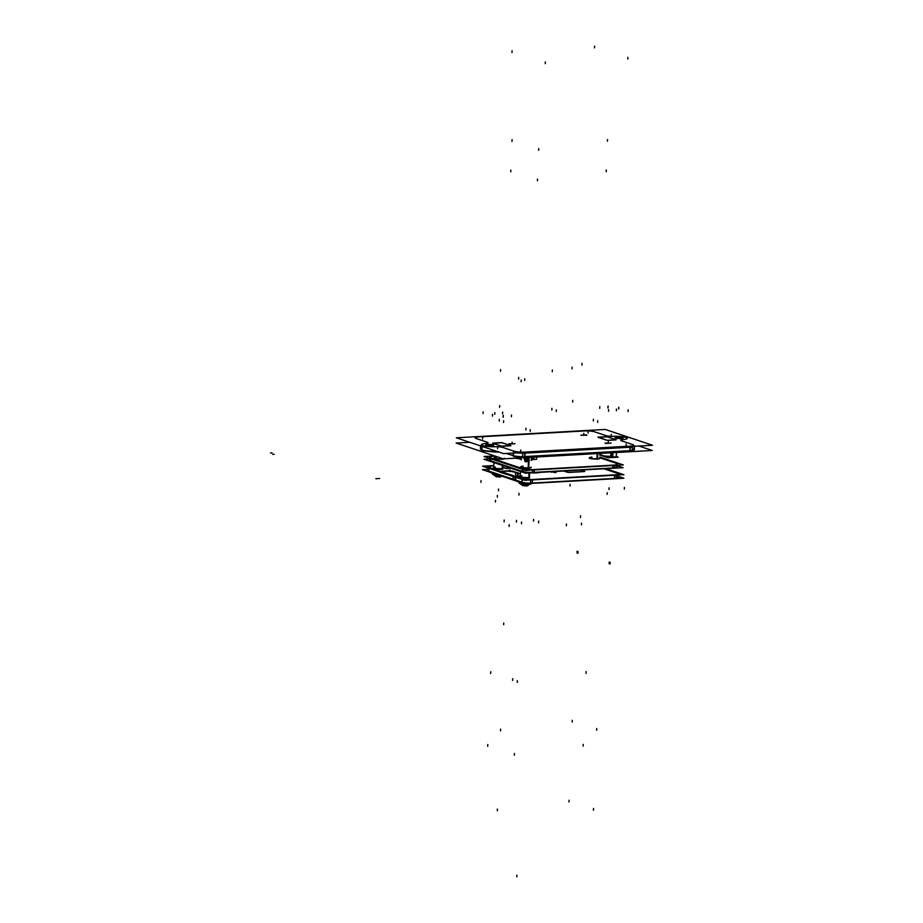 <?xml version="1.0" encoding="UTF-8"?>
<svg xmlns="http://www.w3.org/2000/svg" width="923" height="923" viewBox="0 0 923 923"><rect width="100%" height="100%" fill="white"/><g stroke="black" fill="none" stroke-linecap="round" stroke-linejoin="round"><path stroke-width="1.38" d="M615.099 437.687A3.98 0.669 -177.7 0 1 617.095 437.237A3.98 0.669 -177.7 0 1 623.037 437.998M623.048 438.056A3.98 0.669 -177.7 0 1 621.029 438.552A3.98 0.669 -177.7 0 1 615.087 437.733M485.786 444.955A3.98 0.669 -177.7 0 1 487.782 444.505A3.98 0.669 -177.7 0 1 493.724 445.267M493.736 445.324A3.98 0.669 -177.7 0 1 491.717 445.821A3.98 0.669 -177.7 0 1 485.763 445.001M586.405 434.871L580.971 435.252L586.924 435.229M610.98 443.132L605.027 443.144L610.98 443.132M514.838 443.755L508.885 443.767L514.838 443.755M598.104 437.352L606.93 440.306L598.104 437.352M607.657 440.363L615.653 439.913L607.657 440.363M598.335 437.133L607.519 436.891L615.976 439.648M616.103 439.798L607.519 436.891L598.116 437.26M493.194 443.075L501.881 442.752L510.707 445.705L501.881 442.752L492.847 443.271M492.824 443.34L501.304 446.167L492.824 443.34M502.343 446.282L501.466 446.213L502.343 446.282M502.504 446.271L510.511 445.821L502.504 446.271M616.229 463.288L599.8 457.785L616.229 463.288A8.445 1.419 2.3 0 1 617.464 464.073A8.445 1.419 -177.7 0 0 616.449 463.404A8.445 1.419 -177.7 0 1 614.776 465.054A8.445 1.419 -177.7 0 0 617.464 464.131L617.36 466.876A8.445 1.419 -177.7 0 1 614.672 467.799A8.445 1.419 -177.7 0 0 616.252 466.127M613.195 465.18L534.036 469.634L613.195 465.18M614.66 467.903L614.776 465.042L532.456 469.669A8.445 1.419 -177.7 0 1 523.156 468.838L523.041 471.676M522.522 468.653L490.713 458.004L522.522 468.653M532.34 472.53L532.456 469.669A8.445 1.419 -177.7 0 1 523.156 468.838L490.078 457.739A8.065 1.35 -177.7 0 1 489.663 457.289A8.065 1.35 -177.7 0 1 493.747 456.285L493.747 456.285A8.065 1.35 -177.7 0 0 490.078 457.75L489.963 460.6M613.08 467.938L533.921 472.38L613.08 467.938L613.184 465.504L613.08 467.938M532.34 472.438A8.445 1.419 -177.7 0 1 523.053 471.584A8.445 1.419 -177.7 0 0 532.34 472.438M522.406 471.399L490.609 460.762L522.406 471.399L522.487 469.38L522.406 471.399M489.975 460.496A8.065 1.35 -177.7 0 1 489.559 460.035L489.663 457.289M512.207 471.134L500.266 471.284L508.492 470.822L516.442 472.553L512.207 471.134M499.989 471.261L488.925 467.557L499.989 471.261M488.44 467.373A7.384 1.235 -177.7 0 1 487.967 466.9A7.384 1.235 -177.7 0 1 491.705 465.988L493.747 465.873L491.705 465.988A7.384 1.235 -177.7 0 0 488.44 467.373M502.977 467.557L505.446 468.376L502.977 467.557M505.919 468.469L510.638 468.192M510.823 468.261L506.727 468.492L510.823 468.261M567.703 472.322L563.803 471.018L567.703 472.322M568.695 472.438L568.06 472.391L568.695 472.438M584.074 471.584L568.995 472.438L584.074 471.584M584.559 471.468L580.532 470.072L584.051 471.515M617.475 476.833A7.442 1.246 -177.7 0 1 616.333 478.276A7.442 1.246 -177.7 0 0 618.445 477.491L618.525 473.995A7.384 1.235 -177.7 0 1 616.437 474.768A7.384 1.235 -177.7 0 0 617.556 473.349L603.873 468.769L617.556 473.349A7.384 1.235 -177.7 0 1 618.525 473.961M614.787 474.918L532.271 479.568L614.787 474.918M616.333 478.402L616.437 474.757L530.621 479.591A7.384 1.235 -177.7 0 1 522.349 478.749A7.384 1.235 -177.7 0 0 530.621 479.614L530.517 483.225M522.222 478.702L515.842 476.568L522.222 478.702M515.519 480.018L515.622 476.418L520.318 475.991L515.634 476.383M518.23 473.153L520.434 473.891L518.23 473.153M556.05 472.472L556.05 471.457L556.05 472.357L554.931 472.645L551.654 471.699L551.608 472.288M536.598 472.888A7.153 1.2 -177.7 0 1 531.636 472.83A7.153 1.2 -177.7 0 0 536.598 472.888A7.153 1.2 -177.7 0 0 539.817 472.368A7.153 1.2 -177.7 0 1 536.598 472.888M513.176 476.568L500.128 472.057L513.176 476.568M614.683 478.426L532.167 483.064L614.683 478.426L614.776 475.241L614.683 478.426M530.517 483.11A7.442 1.246 -177.7 0 1 522.153 482.244A7.442 1.246 -177.7 0 0 530.517 483.11M522.026 482.198L515.645 480.064L522.026 482.198L522.187 479.441L522.026 482.198M515.438 479.395L513.523 479.302L515.449 479.395L515.507 477.203L515.438 479.395M513.026 479.187L488.74 471.053L513.026 479.187L513.165 476.649L513.026 479.233L513.165 476.649M488.255 470.868A7.442 1.246 -177.7 0 1 487.771 470.395L487.967 466.9M531.348 483.133L530.967 483.837A5.838 0.981 -177.7 0 1 526.179 484.425A5.838 0.981 -177.7 0 1 520.191 483.698A5.838 0.981 -177.7 0 1 519.522 483.375L522.349 485.163A8.261 4.004 132.9 0 0 522.695 485.256A8.261 4.004 132.9 0 1 522.199 485.094L523.387 485.44M527.241 485.948L526.525 485.694A8.722 0.958 85.1 0 1 526.479 485.648L526.583 485.683A8.722 4.119 80.1 0 0 526.941 485.613A8.722 4.119 80.1 0 1 526.652 485.671L530.967 483.837M526.306 485.567A8.261 6.299 38.5 0 0 527.206 485.521A8.261 6.299 38.5 0 1 526.306 485.567M524.818 485.717A8.722 6.934 -90.4 0 0 525.579 485.74A8.722 4.43 -86.4 0 0 526.202 485.602A8.722 4.43 -86.4 0 1 525.579 485.74A8.722 6.934 -90.4 0 1 525.049 485.74L523.803 485.579A8.722 7.557 97.1 0 1 522.776 485.29A8.722 7.557 97.1 0 0 523.883 485.59M493.551 474.791A5.838 0.981 -177.7 0 0 499.805 475.507A5.838 0.981 -177.7 0 1 493.551 474.791A5.838 0.981 -177.7 0 1 492.894 474.457L495.72 476.245A8.261 4.004 132.9 0 0 496.055 476.349A8.261 4.004 132.9 0 1 495.57 476.176M500.012 476.764A8.722 4.119 80.1 0 0 500.301 476.706A8.722 4.119 80.1 0 1 499.943 476.764A8.722 0.958 85.1 0 1 499.839 476.73A8.722 0.958 85.1 0 0 499.897 476.764L500.612 477.029M499.666 476.66A8.261 6.299 38.5 0 0 500.566 476.603A8.261 6.299 38.5 0 1 499.666 476.66M498.178 476.81A8.722 6.934 -90.4 0 0 498.939 476.822A8.722 4.43 -86.4 0 0 499.562 476.683A8.722 4.43 -86.4 0 1 498.939 476.822A8.722 6.934 -90.4 0 1 498.408 476.822L497.162 476.66A8.722 7.557 97.1 0 1 496.136 476.372A8.722 7.557 97.1 0 0 497.243 476.683M516.338 472.564L518.23 472.864M518.115 476.037L518.241 472.899L515.588 472.795L515.461 475.933M525.037 460.969L525.083 458.027L525.499 461.35A5.342 0.9 2.3 0 0 526.779 461.396L526.987 457.531L526.745 461.731L527.691 460.462L526.779 461.777A5.18 0.865 2.3 0 1 525.464 461.719L525.037 460.45L525.51 461.685A5.18 0.865 2.3 0 0 526.745 461.731A5.18 0.865 2.3 0 1 525.51 461.685L524.645 460.312L525.51 461.685L524.668 460.346L524.737 457.658L525.51 461.685L525.591 457.612L525.499 461.35A5.365 0.9 2.3 0 0 526.814 461.373L527.46 458.096L527.275 461.05M525.037 457.635L525.464 461.338A5.342 0.9 2.3 0 0 526.779 461.396L527.691 460.462L527.852 457.485L527.691 460.462L526.768 461.373L527.714 460.439L526.768 461.373M531.302 459.642L531.717 457.266L531.094 460.335L533.575 457.162M520.93 457.877L520.907 459.066L520.041 457.923L521.287 459.931L520.93 457.877L521.149 459.227M610.818 456.262L610.576 456.631C602.869 456.25 599.835 455.685 601.473 454.912A6.265 1.05 2.3 0 0 610.795 456.193L612.007 456.297L612.122 452.743L612.018 456.377L610.761 456.274L610.888 452.812L610.795 456.193L611.845 456.804M616.206 457.173L616.472 452.501L616.206 457.047L612.307 456.77M503.589 453.62L652.48 445.255L605.223 429.437L456.331 437.802L503.589 453.62M482.198 450.701L482.371 450.759A0.888 0.761 -71.5 0 1 481.829 449.939A0.888 0.761 -71.5 0 0 482.314 450.736L482.302 450.736A0.888 0.761 108.5 0 1 481.818 449.905L481.921 446.478A0.888 0.761 -71.5 0 1 481.956 446.386A0.888 0.761 108.5 0 0 481.968 446.455L481.921 449.974A0.888 0.761 108.5 0 0 482.429 450.782A0.888 0.761 -71.5 0 1 481.921 449.974L481.829 449.939A10.626 1.777 -177.7 0 1 480.445 448.993L480.583 445.509M482.083 446.536A0.888 0.761 -71.5 0 1 482.094 446.432A0.888 0.761 108.5 0 0 482.071 446.49A10.626 1.777 2.3 0 0 483.237 446.813A10.626 1.777 2.3 0 1 482.071 446.49L481.921 449.974L482.071 446.49A0.888 0.761 108.5 0 1 482.071 446.42L481.829 450.009M522.603 452.558L522.706 453.274L632.347 447.113L632.232 446.386M634.482 446.259A8.434 1.408 -177.7 0 1 632.347 447.02L632.209 450.632L522.568 456.793L522.718 453.17L632.347 446.997M469.692 442.279L456.124 443.04L503.381 458.858L652.273 450.482L638.912 446.017M629.867 450.655L630.005 447.24M634.366 449.582A8.434 1.408 -177.7 0 1 632.209 450.436M634.505 446.063L634.366 449.697A8.434 1.408 -177.7 0 1 632.209 450.551L522.568 456.689L522.083 457.439L523.006 457.393M632.209 450.516L630.87 451.324M524.91 456.55L525.049 453.135M513.996 456.516A0.888 0.761 108.5 0 1 513.903 456.493L522.326 457.404L513.857 456.481A0.888 0.761 108.5 0 1 513.419 455.662A8.434 1.408 -177.7 0 0 522.568 456.666A8.434 1.408 -177.7 0 1 513.419 455.697L506.785 453.447M496.366 451.209A5.319 0.888 -177.7 0 0 495.213 451.22L494.855 452.005L499.066 452.108L495.028 451.993L495.351 451.255A10.626 1.777 -177.7 0 1 481.921 449.974A0.888 0.761 -71.5 0 0 482.417 450.77L495.028 451.993L495.351 451.255A10.626 1.777 -177.7 0 1 481.921 449.974M482.129 446.547L481.991 449.963M480.583 445.44L480.445 449.063A10.626 1.777 2.3 0 0 481.875 450.032A10.626 1.777 2.3 0 0 495.628 451.324M496.701 451.312A5.319 0.888 -177.7 0 0 495.201 451.335L495.224 450.828M513.557 452.143L513.407 455.766L506.508 453.458M522.568 456.735A8.434 1.408 -177.7 0 1 513.061 455.65M522.706 453.101A8.434 1.408 -177.7 0 1 517.503 452.847M634.413 446.271A8.434 1.408 -177.7 0 1 632.347 446.917M620.81 438.46A3.98 0.669 2.3 0 0 623.048 437.952A3.98 0.669 2.3 0 0 620.971 437.271A3.98 0.669 2.3 0 0 616.887 437.144M617.325 437.121A3.98 0.669 2.3 0 0 615.087 437.629A3.98 0.669 2.3 0 0 617.164 438.298A3.98 0.669 2.3 0 0 621.248 438.437M491.498 445.728A3.98 0.669 2.3 0 0 493.736 445.221A3.98 0.669 2.3 0 0 491.659 444.551A3.98 0.669 2.3 0 0 487.575 444.413M488.013 444.39A3.98 0.669 2.3 0 0 485.775 444.898A3.98 0.669 2.3 0 0 487.852 445.567A3.98 0.669 2.3 0 0 491.936 445.705M501.535 458.246L501.489 459.169A5.077 0.854 2.3 0 0 503.958 458.823M501.454 459.169L501.293 459.342C504.131 458.962 505.158 458.581 504.35 458.223M494.255 455.939L484.056 456.516L525.614 470.418L623.325 464.927L599.846 457.07M489.594 458.95L483.952 459.262L525.499 473.176L623.106 467.684L617.406 465.78M493.967 456.216A8.065 1.35 2.3 0 0 489.663 457.231A8.065 1.35 2.3 0 0 490.84 457.993M490.817 458.777L490.736 460.854M522.395 468.561A8.445 1.419 2.3 0 0 534.267 469.565M534.244 469.934L534.152 472.426M612.941 465.515L612.849 467.996M612.964 465.146A8.445 1.419 2.3 0 0 617.464 464.073M492.155 456.32L494.243 456.204M529.133 477.618L529.26 472.957M528.821 477.641L528.96 472.98M529.375 477.826L529.248 473.73L529.514 478.079A5.815 0.969 -177.7 0 1 522.095 477.872A5.815 0.969 -177.7 0 1 520.272 476.591A5.78 0.969 2.3 0 0 521.991 477.849A5.78 0.969 2.3 0 0 529.179 478.114L528.867 477.514A5.238 0.877 2.3 0 1 521.599 477.133A5.238 0.877 2.3 0 1 521.933 475.922M529.191 476.141L529.225 476.141A3.957 1.281 -15.7 0 0 529.191 476.118A3.957 1.281 -15.7 0 1 529.156 477.41A5.25 0.877 -177.7 0 1 523.468 477.399A5.25 0.877 -177.7 0 1 520.284 476.464L520.284 476.487A5.238 0.877 2.3 0 0 523.272 477.41A5.238 0.877 2.3 0 0 528.867 477.514L528.994 472.98L529.179 478.114A5.78 0.969 2.3 0 1 521.991 477.849A5.78 0.969 2.3 0 1 520.26 476.614M493.77 465.55L482.567 466.184L524.772 480.306L623.925 474.722L605.776 468.653M508.423 470.788L512.242 471.111M499.828 472.172L514.665 476.926M511.965 470.995L516.649 472.553M518.241 473.084L520.445 473.822M520.318 475.922L516.361 476.141M516.534 476.13L515.876 476.51M515.83 477.306L515.68 480.145L515.807 477.306M487.829 469.357L482.348 469.657L524.599 483.802L623.867 478.229L618.468 476.418M584.386 471.503L568.695 472.38M580.717 470.061L584.79 471.434M604.057 468.757L618.225 473.499M614.58 475.253L614.476 478.506M614.591 474.86A7.372 1.235 2.3 0 0 618.525 473.926A7.372 1.235 2.3 0 0 617.441 473.234M522.072 479.395L521.91 482.233M522.118 478.599A7.372 1.235 2.3 0 0 532.479 479.487M532.467 479.868L532.363 483.121M515.519 480.087L515.715 476.453L522.349 478.679L522.153 482.314M569.029 472.357L567.68 472.241M568.06 472.368L563.988 471.007M506.773 468.411L505.423 468.296M505.585 468.353L502.931 467.465M491.624 465.919L493.759 465.803M491.913 465.907A7.372 1.235 2.3 0 0 487.979 466.83A7.372 1.235 2.3 0 0 489.052 467.534M489.005 468.33L488.855 471.168M488.244 470.961L488.452 467.326L513.707 475.783L513.511 479.418M499.908 471.272L508.665 470.776M515.53 477.895L515.553 477.226M515.403 476.718L515.322 479.452M536.217 472.738A7.153 1.2 2.3 0 0 539.17 472.403M533.182 472.738A7.153 1.2 2.3 0 0 536.99 472.691M519.857 482.314A0.727 0.646 -69 0 1 519.857 482.221L519.822 483.156A6.08 1.015 -177.7 0 0 521.876 483.629M519.245 481.76L519.211 482.683A6.08 1.015 -177.7 0 0 520.191 483.283L520.237 482.36A6.08 1.015 -177.7 0 1 519.684 482.164M530.252 483.698A6.08 1.015 -177.7 0 1 526.364 483.964M520.48 482.429A6.08 1.015 -177.7 0 1 519.857 482.233M518.588 481.794A8.734 4.119 -43.1 0 0 519.141 482.983A8.734 4.119 -43.1 0 0 523.145 483.317M530.69 483.467A6.323 5.4 -71.5 0 1 525.833 483.733M523.952 485.636L522.695 485.706M523.791 485.636L525.002 485.798M524.668 485.763L525.625 485.925M525.533 485.763L526.248 486.006M527.321 485.59L526.225 485.66M528.221 485.325L526.964 485.463M493.217 473.395A0.727 0.646 -69 0 1 493.228 473.303L493.182 474.237A6.08 1.015 -177.7 0 0 495.247 474.722M492.847 473.176A6.08 1.015 2.3 0 0 493.401 473.418A0.727 0.623 -71.5 0 1 493.401 473.361A0.727 0.623 108.5 0 0 493.401 473.418L493.367 474.272A6.08 1.015 -177.7 0 1 492.57 473.73L492.57 473.764A6.08 1.015 -177.7 0 0 493.563 474.364L493.597 473.441M493.851 473.511A6.08 1.015 -177.7 0 1 493.228 473.314M491.947 472.876A8.734 4.119 -43.1 0 0 492.501 474.064A8.734 4.119 -43.1 0 0 496.505 474.399M496.747 476.533L496.089 476.441M497.312 476.718L496.066 476.787M497.162 476.73L498.362 476.879M498.028 476.845L498.985 477.006M492.501 474.064L499.608 477.087M500.67 476.649L499.585 476.741M501.581 476.406L500.335 476.545M516.188 472.564L518.241 472.841L517.503 473.003L517.376 476.083M515.461 476.003L515.588 472.726L517.641 473.003L517.526 476.072M515.703 472.645L517.099 472.564M555.069 471.503L555.046 472.634M554.827 471.526L554.804 472.645M493.62 467.696A5.78 0.969 2.3 0 0 495.363 468.942A5.78 0.969 2.3 0 0 502.55 469.196A5.78 0.969 2.3 0 1 495.363 468.942A5.78 0.969 2.3 0 1 493.62 467.696A5.815 0.969 -177.7 0 0 495.455 468.965A5.815 0.969 -177.7 0 0 502.873 469.161L502.504 468.503A3.957 1.281 -15.7 0 0 502.55 467.211L502.597 467.223A3.957 1.281 -15.7 0 0 502.55 467.211M495.293 467.015A5.238 0.877 2.3 0 0 494.97 468.215A5.238 0.877 2.3 0 0 502.227 468.596L502.504 469.207M502.504 468.526A5.25 0.877 -177.7 0 1 496.839 468.48A5.25 0.877 -177.7 0 1 493.655 467.546A5.238 0.877 2.3 0 0 496.632 468.492A5.238 0.877 2.3 0 0 502.227 468.596L502.32 465.411L502.689 468.872M502.504 468.699L502.597 465.504M502.181 468.734L502.285 465.4M529.214 475.114A3.957 1.281 -15.7 0 0 529.237 473.776L529.329 473.811A3.957 1.281 -15.7 0 0 529.237 473.776M528.094 468.088L527.933 468.261C530.771 467.869 531.786 467.5 530.99 467.13M528.637 457.439L528.129 468.088A5.077 0.854 2.3 0 0 530.979 467.442L530.99 467.188A5.077 0.854 -177.7 0 1 528.418 467.811A5.077 0.854 -177.7 0 1 521.587 467.257A5.077 0.854 -177.7 0 1 523.133 466.161M529.214 457.404L528.683 468.053A5.077 0.854 2.3 0 1 523.491 467.892A5.077 0.854 2.3 0 1 520.837 467.038L520.849 466.773C519.372 467.419 521.83 467.915 528.187 468.249L528.371 468.076M531.302 459.55L531.117 460.3M527.298 460.589L527.898 457.485M525.037 460.427L525.522 461.327M524.691 457.658L525.002 461.512L525.083 457.635M521.264 459.908L521.149 459.146M515.98 458.154L520.999 459.181M520.087 457.923L520.941 459.043M527.495 457.508L527.298 460.623M526.814 461.396L527.575 457.496M536.644 456.989L536.528 459.319L531.44 459.608M501.777 459.319L501.8 459.319C495.282 459.054 492.755 458.546 494.209 457.808M502.077 458.419L502.043 459.146A5.077 0.854 2.3 0 1 496.851 458.973A5.077 0.854 2.3 0 1 494.209 458.12L494.209 457.866C492.744 458.512 495.19 458.996 501.558 459.331L501.731 459.158M596.893 459.008L596.731 459.192C599.569 458.8 600.585 458.419 599.788 458.062M597.746 453.551L597.481 458.985A5.077 0.854 2.3 0 1 592.289 458.812A5.077 0.854 2.3 0 1 589.635 457.958L589.647 457.704C588.17 458.35 590.628 458.835 596.985 459.169L597.169 458.996M597.181 453.585L596.927 459.008A5.077 0.854 2.3 0 0 599.777 458.362L599.788 458.108A5.077 0.854 -177.7 0 1 597.216 458.743A5.077 0.854 -177.7 0 1 590.385 458.177A5.077 0.854 -177.7 0 1 591.931 457.081M611.118 456.597C599.315 456.435 602.142 455.362 601.473 454.866L599.546 454.97L607.876 457.75L618.225 457.173L616.241 456.504M612.849 452.708L612.745 457.197M612.78 452.708L612.664 457.173M614.13 457.404L616.045 457.3M601.473 454.912L601.473 455.039A6.253 1.05 2.3 0 0 604.865 456.1A6.253 1.05 2.3 0 0 611.372 456.285M605.546 443.432L611.072 443.121M610.876 443.063L605.338 443.375M581.075 435.252L586.601 434.941M586.924 435.183L580.879 435.183M607.496 440.283L616.103 439.729M606.469 436.683L598.15 437.144M597.931 437.19L607.103 440.271M606.919 440.202L607.692 440.271M607.53 436.821L606.273 436.717M616.16 439.706L607.346 436.764M501.281 446.097L510.673 445.717M510.892 445.671L501.72 442.602M501.904 442.671L501.131 442.602M501.327 442.59L492.997 443.063M492.663 443.213L501.477 446.155M509.404 444.055L514.942 443.744M514.746 443.686L509.208 443.998M478.979 436.891A7.546 1.269 2.3 0 0 476.141 438.506L487.275 442.232A6.196 1.038 -177.7 0 1 485.521 443.513A9.749 1.638 2.3 0 0 482.775 445.532L482.867 445.567A9.749 1.638 2.3 0 0 495.178 446.744A6.196 1.038 -177.7 0 1 503 447.493L514.134 451.22A7.546 1.269 2.3 0 0 524.414 452.097L629.844 446.167A7.546 1.269 2.3 0 0 632.67 444.551L621.537 440.825A6.196 1.038 -177.7 0 1 623.29 439.544A9.749 1.638 2.3 0 0 626.036 437.525L625.944 437.49A9.749 1.638 2.3 0 0 613.645 436.314A6.196 1.038 -177.7 0 1 605.811 435.564L594.677 431.837A7.546 1.269 2.3 0 0 584.397 430.96L478.979 436.891A7.546 1.269 2.3 0 0 476.141 438.506L487.275 442.232A6.196 1.038 -177.7 0 1 485.521 443.513A9.749 1.638 2.3 0 0 482.775 445.532L482.867 445.567A9.749 1.638 2.3 0 0 495.178 446.744A6.196 1.038 -177.7 0 1 503 447.493L514.134 451.22A7.546 1.269 2.3 0 0 524.414 452.097L629.844 446.167A7.546 1.269 2.3 0 0 632.67 444.551L621.537 440.825A6.196 1.038 -177.7 0 1 623.29 439.544A9.749 1.638 2.3 0 0 626.036 437.525L625.944 437.49A9.749 1.638 2.3 0 0 613.645 436.314A6.196 1.038 -177.7 0 1 605.811 435.564L594.677 431.837A7.546 1.269 2.3 0 0 584.397 430.96L478.979 436.891M617.095 437.237A3.98 0.669 -177.7 0 1 622.529 437.698A3.98 0.669 -177.7 0 1 621.029 438.552A3.98 0.669 -177.7 0 1 615.606 438.09A3.98 0.669 -177.7 0 1 617.095 437.237M487.782 444.505A3.98 0.669 -177.7 0 1 493.217 444.967A3.98 0.669 -177.7 0 1 491.717 445.821A3.98 0.669 -177.7 0 1 486.283 445.359A3.98 0.669 -177.7 0 1 487.782 444.505M586.509 434.941L580.971 435.252L586.509 434.941M524.702 452.432L524.818 453.112L630.236 447.194L630.097 450.678L524.679 456.608L524.818 453.112L630.236 447.194L630.097 450.678L524.679 456.608L524.702 452.432M629.717 451.416L630.097 450.678L629.717 451.416L524.287 457.346L524.679 456.608L524.206 457.335M513.903 456.493L513.684 456.424A0.888 0.761 -71.5 0 1 513.188 455.627L513.188 455.697M481.979 446.386A0.888 0.761 108.5 0 0 481.968 446.455A10.626 1.777 2.3 0 1 481.137 446.109A10.626 1.777 2.3 0 0 481.968 446.455L481.829 449.939M495.363 450.874L495.351 451.255A5.319 0.888 2.3 0 1 496.482 451.243A5.319 0.888 2.3 0 0 495.351 451.255L495.339 451.324M513.684 456.424A0.888 0.761 -71.5 0 1 513.188 455.627L506.692 453.447L513.188 455.627L513.292 453.078M517.088 452.87A8.434 1.408 2.3 0 0 522.706 453.17A8.434 1.408 2.3 0 1 517.088 452.87M632.347 446.986A8.434 1.408 2.3 0 0 634.459 446.259A8.434 1.408 2.3 0 1 632.347 446.986M633.27 448.878A8.434 1.408 -177.7 0 1 632.209 450.47A8.434 1.408 -177.7 0 0 634.366 449.628L634.505 446.132M490.69 458.731L490.609 460.762L490.69 458.731M534.025 469.945L533.921 472.38L534.025 469.945M554.954 471.515L554.931 472.645L554.954 471.515L554.931 472.645L552.739 471.907M532.259 479.879L532.167 483.064L532.259 479.879M488.89 468.296L488.74 471.053L488.89 468.296M520.03 482.291L519.995 483.225L520.03 482.291A0.727 0.623 -71.5 0 0 520.03 482.371A0.727 0.623 -71.5 0 1 520.041 482.279A0.727 0.623 108.5 0 0 520.03 482.337A6.08 1.015 2.3 0 0 520.872 482.556A6.08 1.015 2.3 0 1 520.03 482.337L519.995 483.179A0.727 0.623 108.5 0 0 520.076 483.56A0.727 0.623 -71.5 0 1 520.007 483.144A0.727 0.623 -71.5 0 0 520.076 483.56M530.379 483.64A6.08 1.015 -177.7 0 1 526.26 483.929A6.08 1.015 -177.7 0 0 530.379 483.64M519.245 481.794L519.211 482.637A6.08 1.015 -177.7 0 0 519.995 483.179A6.08 1.015 -177.7 0 0 522.003 483.617A6.08 1.015 -177.7 0 1 519.995 483.179A6.08 1.015 -177.7 0 1 519.73 482.256M531.002 483.479A5.838 0.981 -177.7 0 1 527.206 484.413A5.838 0.981 -177.7 0 1 520.191 483.698M493.401 473.418A6.08 1.015 2.3 0 0 494.243 473.649A6.08 1.015 2.3 0 1 493.401 473.418A0.727 0.623 -71.5 0 1 493.401 473.361L493.367 474.307L493.401 473.384M493.447 474.641A0.727 0.623 -71.5 0 1 493.367 474.226A6.08 1.015 -177.7 0 0 495.363 474.699A6.08 1.015 -177.7 0 1 493.367 474.272A0.727 0.623 108.5 0 0 493.447 474.641A0.727 0.623 -71.5 0 1 493.367 474.226A6.08 1.015 -177.7 0 1 493.09 473.337M517.457 476.083L517.572 473.072M516.257 472.622L517.572 473.061L516.257 472.622M528.925 457.427L528.418 467.811A5.077 0.854 -177.7 0 1 520.849 466.773C519.384 467.465 521.922 467.961 528.441 468.238M531.683 457.266L531.544 459.492M501.812 458.339L501.789 458.904A5.077 0.854 -177.7 0 1 494.959 458.339A5.077 0.854 -177.7 0 1 496.493 457.243M597.469 453.574L597.216 458.743A5.077 0.854 -177.7 0 1 589.647 457.704L589.647 457.658C588.182 458.385 590.72 458.893 597.239 459.158M612.122 452.743L611.637 456.654M612.722 457.197L612.837 452.708L612.722 457.058L611.857 456.458M615.964 456.873L612.722 457.058L612.837 452.708M610.795 456.193L610.922 452.812M482.66 439.002L482.729 437.26M475.922 438.425L487.494 442.302M497.578 448.67L497.647 446.928M502.781 447.424L514.353 451.289M520.664 451.728L520.734 449.974M522.303 452.212L631.943 446.051M626.082 445.797L626.152 444.055M632.901 444.632L621.317 440.756M611.164 436.129L611.234 434.387M606.03 435.644L594.458 431.768M588.089 433.083L588.159 431.329M586.509 430.845L476.868 437.006M572.698 400.363L572.675 402.128M498.547 490.782L498.512 489.017M272.677 454.335L274.212 454.254M499.689 405.543L499.631 407.285M569.999 486.098L570.102 484.356M270.52 452.962L272.054 452.881M497.439 452.155L497.462 451.578M483.121 411.82L483.052 413.562M492.478 414.346L492.409 416.1M492.57 414.381L492.501 416.123M495.432 502.066L495.501 500.324M518.922 495.074L518.991 493.332M624.34 489.144L624.41 487.402M630.097 450.747L630.247 447.113M628.159 409.812L628.09 411.554M618.802 407.285L618.733 409.027M618.71 407.251L618.641 408.993M609.018 489.536L609.088 487.782M480.918 482.36L480.998 480.606M487.771 744.549L487.702 746.292L487.771 744.549M537.417 180.781L537.486 179.039M530.194 431.399L530.264 429.656M517.33 680.666L517.261 682.409L517.33 680.666M525.891 429.968L525.96 428.214M503.681 624.733L503.75 622.979M509.831 471.618L509.9 469.876M509.231 524.668L509.161 526.41M512.692 678.705L512.623 680.447M521.207 379.999L521.137 381.741M581.467 524.91L581.536 523.156M572.064 368.877L572.133 367.135M580.475 517.515L580.544 515.772M581.975 365.139L582.055 363.385M594.585 46.15L594.516 47.892M627.871 57.295L627.802 59.037M545.355 61.933L545.285 63.675M566.376 525.752L566.445 524.01M552.358 369.985L552.289 371.727M504.12 521.807L504.189 520.064M500.578 369.546L500.508 371.288M512.069 50.788L512 52.53M375.857 478.737L377.403 478.645M518.588 379.122L518.657 377.38M524.737 378.776L524.668 380.518M516.88 875.108L516.799 876.85L516.88 875.108M378.049 478.587L379.595 478.495M521.483 523.779L521.553 522.037M538.571 522.822L538.651 521.08M533.506 521.126L533.575 519.384M516.418 522.083L516.488 520.341M517.053 476.337A8.734 1.465 2.3 0 0 522.995 478.322M490.413 467.419A8.734 1.465 2.3 0 0 496.355 469.415M551.908 408.324L551.839 410.066L551.908 408.324M556.338 409.812L556.269 411.554L556.338 409.812M499.251 421.05L499.331 419.307M510.777 171.863L510.846 170.12M503.554 422.492L503.623 420.75M490.701 671.748L490.632 673.49L490.701 671.748M502.666 466.726L502.574 468.896M502.712 465.538L502.666 466.565M512.069 139.661L512 141.404M597.654 422.399L597.723 420.657M606.215 171.701L606.284 169.959M593.351 420.969L593.42 419.215M586.128 671.586L586.059 673.329L586.128 671.586M607.507 139.5L607.438 141.254M529.294 475.645L529.202 477.814M529.387 473.314L529.306 475.483M538.709 148.58L538.64 150.322M514.411 753.456L514.342 755.21L514.411 753.456M524.922 461.419L524.022 457.693M531.383 460.358L534.659 457.104M583.209 744.388L583.14 746.13L583.209 744.388M609.238 561.992L609.168 563.745L609.238 561.992M610.115 562.292L610.045 564.034M593.535 808.444L593.466 810.186M596.685 730.243L596.754 728.501L596.685 730.243M608.211 443.282L608.28 441.54L608.211 443.282M578.006 551.539L577.936 553.281L578.006 551.539M577.129 551.25L577.06 552.992M569.076 800.253L569.006 801.995M572.214 722.051L572.283 720.309L572.214 722.051M583.74 435.102L583.809 433.349L583.74 435.102M607.046 494.44L607.242 492.697M608.188 406.143L607.98 407.885M599.8 406.605L599.731 408.358M608.626 409.558L608.557 411.312M607.98 406.224L607.911 407.966M616.449 409.051L616.379 410.804M511.48 415.027L511.411 416.769M502.654 412.073L502.585 413.816M497.416 497.151L497.347 495.42M503.093 415.5L503.162 417.231M503.3 415.419L503.231 417.161M494.832 412.581L494.763 414.323M497.405 809.056L497.335 810.809L497.405 809.056M500.543 730.866L500.612 729.124L500.543 730.866M512.069 443.905L512.138 442.163L512.069 443.905M503.116 458.766A5.077 0.854 -177.7 0 1 501.789 458.904A5.077 0.854 -177.7 0 1 494.209 457.866M632.024 451.174L634.355 449.755L632.024 451.174M501.558 459.331C503.808 459.123 504.743 458.766 504.35 458.269M520.572 471.526L520.284 476.487L520.572 471.526M492.57 473.73L492.894 474.457M493.655 467.58L493.943 462.608L493.655 467.58M528.187 468.249C530.448 468.042 531.371 467.684 530.99 467.188M596.985 459.169C599.235 458.962 600.169 458.604 599.788 458.108M599.973 454.947L600.054 453.424L599.973 454.947M631.817 451.301L522.187 457.462M482.268 450.724L495.293 451.982M489.663 457.231L489.548 460.092M617.418 465.261L617.36 466.934M515.622 476.349L515.415 479.972M618.525 473.926L618.445 477.56M487.979 466.83L487.759 470.465M531.452 483.421L527.31 485.567M525.533 485.752L519.141 482.983M492.94 474.503L492.582 473.684M518.241 472.841L518.115 476.106"/></g></svg>
